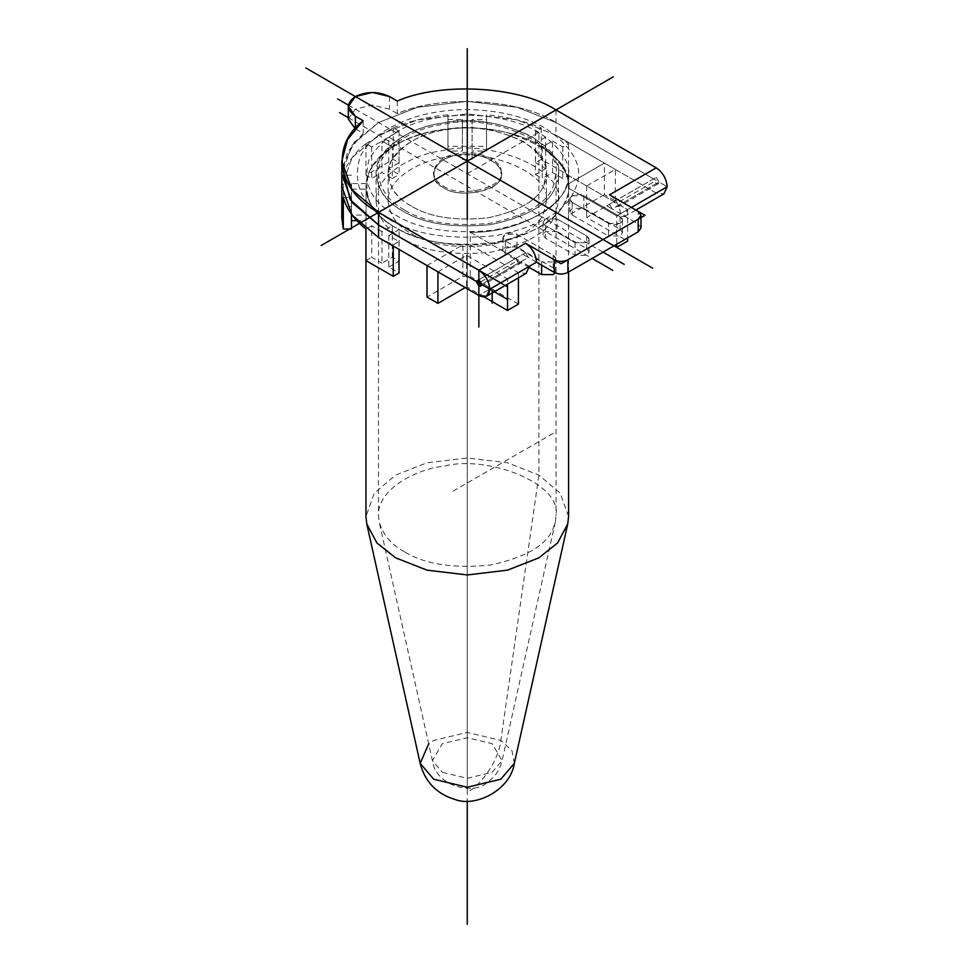 <?xml version="1.0" encoding="UTF-8"?>
<svg xmlns="http://www.w3.org/2000/svg" width="973" height="973" viewBox="0 0 973 973"><rect width="100%" height="100%" fill="white"/><g stroke="black" fill="none" stroke-linecap="round" stroke-linejoin="round"><path stroke-width="0.73" stroke-dasharray="4.87 3.65" d="M606.787 205.85L656.252 177.293L609.524 204.281L612.248 209L606.787 205.85L609.524 204.281M656.252 177.293L658.989 182.024L612.248 209M641 227.913L638.179 223.972L620.433 213.732L631.355 207.431L616.687 215.897L624.398 216.663L627.597 209.596L619.412 204.865L658.989 182.024L667.174 186.755L658.989 182.024L658.186 183.788L656.252 183.593L653.528 178.874L613.951 201.715L616.687 206.446L656.252 183.593M529.348 266.322L521.163 261.591L520.36 263.367L518.427 263.172L481.586 284.444L528.327 257.456L522.866 254.306L476.125 281.294M348.298 118.998L355.364 109.146L372.416 105.072L389.48 109.146L397.276 113.646C440.733 94.369 519.728 98.796 555.96 122.537L517.077 107.285L467.259 101.326L417.441 107.285L378.558 122.537L352.141 144.989L341.815 173.753L347.604 152.019L363.16 133.35L355.109 128.691M397.276 101.046L397.276 113.646C440.733 94.369 519.728 98.796 555.96 122.537L653.528 178.874L555.96 122.537L517.077 107.285L467.259 101.326L417.441 107.285L378.558 122.537L354.306 142.24L342.301 167.441M402.786 210.971C423.596 223.802 452.956 228.351 490.854 224.605C526.928 216.906 548.419 204.488 555.34 187.375L558.441 173.729C564.51 140.562 487.984 111.457 443.664 122.902C412.357 126.405 374.787 148.005 376.077 173.705C377.706 189.881 386.609 202.299 402.786 210.971C380.565 198.966 372.695 182.012 379.178 160.119C392.52 139.297 414.012 126.891 443.664 122.902C472.793 117.794 502.153 122.343 531.732 136.524C556.313 153.6 564.17 170.555 555.34 187.375C548.419 204.488 526.928 216.906 490.854 224.605C452.956 228.351 423.596 223.802 402.786 210.971M557.103 218.925L545.512 218.925C542.375 221.163 542.375 223.389 545.512 225.627L575.067 242.691L586.658 242.691C589.796 240.453 589.796 238.227 586.658 235.989L557.103 218.925L545.512 218.925L543.104 222.27L545.512 225.627L575.067 242.691L586.658 242.691L589.066 239.334L586.658 235.989L557.103 218.925L557.103 231.538L586.658 248.602L589.066 251.946L586.658 255.291L575.067 255.291L545.512 238.227L543.104 234.882L545.512 231.538L557.103 231.538M516.979 234.359L553.223 255.291C556.361 257.529 556.361 259.755 553.223 261.992L541.633 261.992L553.223 261.992L555.632 258.636L553.223 255.291L516.979 234.359L505.376 234.359L502.968 237.704L505.376 241.061L541.633 261.992L505.376 241.061C497.58 236.926 509.816 229.859 516.979 234.359L516.979 246.972L553.223 267.903L555.632 271.248L555.133 272.878M608.49 223.389L620.093 223.389L622.501 220.032L620.093 216.687L583.836 195.755L572.246 195.755L569.837 199.1L572.246 202.457L608.49 223.389L572.246 202.457C564.437 198.322 576.685 191.255 583.836 195.755L620.093 216.687C627.889 220.822 615.654 227.889 608.49 223.389L608.49 235.989L572.246 215.057L569.837 211.713L572.246 208.356L583.836 208.356L620.093 229.287L622.501 232.644L620.093 235.989L608.49 235.989M528.327 257.456L525.59 252.737L522.866 254.306M525.59 252.737L478.862 279.713L515.702 258.441L470.275 232.219L470.275 276.344L462.917 276.308L427.001 297.045M620.433 213.732C619.74 205.729 616.104 199.429 609.524 194.819M443.384 185.965C460.12 199.039 506.544 186.901 501.034 172.172C503.272 159.876 474.933 149.1 458.514 153.345C444.138 155.51 435.795 161.773 433.484 172.16C434.092 178.144 437.388 182.754 443.384 185.965M443.384 187.534C460.12 200.608 506.544 188.47 501.034 173.741C503.272 161.457 474.933 150.681 458.514 154.914C444.138 157.079 435.795 163.355 433.484 173.729C434.092 179.725 437.388 184.323 443.384 187.534C424.569 179.993 435.697 156.021 458.514 154.914C479.239 149.283 509.633 166.833 499.879 178.801C497.969 191.973 456.446 198.395 443.384 187.534M411.311 233.629C429.373 244.758 454.841 248.699 487.741 245.451C519.035 238.774 537.692 227.998 543.688 213.148L546.388 201.314C551.642 172.525 485.247 147.276 446.777 157.2C419.618 160.241 387.011 178.996 388.13 201.289C389.553 215.325 397.276 226.101 411.311 233.629M411.311 206.057C397.276 198.528 389.553 187.74 388.13 173.717C387.011 151.411 419.618 132.669 446.777 129.628C485.247 119.703 551.642 144.953 546.388 173.729L543.688 185.575C537.692 200.426 519.035 211.19 487.741 217.879C454.841 221.126 429.373 217.186 411.311 206.057C392.034 195.622 385.199 180.917 390.83 161.932C402.408 143.858 421.054 133.094 446.777 129.628C472.063 125.201 497.531 129.141 523.206 141.45C544.527 156.276 551.35 170.98 543.688 185.575C537.692 200.426 519.035 211.19 487.741 217.879C454.841 221.126 429.373 217.186 411.311 206.057M402.786 238.555C386.609 229.871 377.706 217.453 376.077 201.289C374.787 175.59 412.357 153.977 443.664 150.474C487.984 139.042 564.51 168.134 558.441 201.302L555.34 214.948C548.419 232.073 526.928 244.478 490.854 252.177C452.956 255.923 423.596 251.375 402.786 238.555M529.3 267.478L505.376 253.661L502.968 250.316L505.376 246.972L516.979 246.972M363.16 120.737L363.16 133.35M555.96 109.937L555.96 135.15L517.077 119.886L467.259 113.938L417.441 119.886L378.558 135.15L352.141 157.59L341.815 186.342L352.141 157.59L378.558 135.15L417.441 119.886L467.259 113.938L517.077 119.886L555.96 135.15L604.403 163.111L568.487 183.848C567.162 169.801 558.417 157.529 542.229 147.008L552.542 141.049L552.542 172.574L542.229 178.521L542.229 147.008L552.542 141.049L562.783 146.959L568.548 143.639L555.96 135.15L656.252 193.055L616.687 215.897L627.597 209.596L586.658 185.965L615.313 169.411L656.252 193.055L663.975 193.822M552.542 141.049L562.783 146.959L568.548 143.639L555.96 135.15L656.252 193.055L627.597 209.596L586.658 185.965L615.313 169.411L615.313 200.937L586.658 217.478L627.597 241.109M615.313 169.411L604.403 163.111L604.403 194.624L615.313 200.937M518.427 263.172L515.702 258.441M555.96 135.15L656.252 193.055L616.687 215.897L568.536 188.105C571.029 216.03 518.658 246.266 470.275 244.819L518.427 272.622L526.15 273.389M437.923 271.832L466.578 255.291L507.517 278.923L518.427 272.622L518.427 277.84M518.427 304.135L470.275 276.344M619.412 204.865L618.609 206.641L616.687 206.446M656.252 193.055L616.687 215.897L616.687 244.259M627.597 209.596L627.597 237.959M481.586 284.444L521.163 261.591M462.917 276.308L462.917 244.795L427.001 265.532M465.216 287.594L466.578 286.804L484.14 296.947M518.427 272.622L478.862 295.476L507.517 278.923L507.517 284.152M466.578 255.291L466.578 286.804M462.917 244.795C438.592 244.041 417.32 238.981 399.112 229.64L399.112 249.429M378.558 237.57L393.262 244.831L399.027 241.511L388.799 235.6L399.112 229.64M568.487 183.848L568.487 215.361L604.403 194.624M586.658 185.965L586.658 217.478M613.951 245.841L568.536 219.618L568.536 175.493L613.951 201.715M568.487 215.361L568.536 219.618M472.087 119.509L472.087 159.438L472.087 119.509L486.561 119.509L486.561 114.802C506.592 116.638 524.824 121.005 541.256 127.877L535.491 131.209L535.491 162.722L541.256 159.39L568.548 175.152L562.783 178.473L552.542 172.574M541.256 127.877L541.256 159.39M535.491 131.209L545.719 137.12L545.719 168.633L535.491 162.722M545.719 137.12L535.405 143.067L535.405 174.581L545.719 168.633M562.783 146.959L562.783 178.473M568.548 143.639L568.548 175.152M535.405 174.581L542.229 178.521M366.055 183.569L351.472 183.569L351.472 215.082L366.055 215.082L366.055 183.569C367.478 169.63 376.223 157.444 392.289 147.008L399.112 143.067L388.799 137.12L388.799 168.633L399.112 174.581L399.112 143.067L388.799 137.12L399.027 131.209L393.262 127.877C409.694 121.005 427.925 116.638 447.957 114.802L447.957 151.022L447.957 146.315L486.561 146.315L486.561 151.022L472.087 151.022M447.957 114.802L447.957 146.315M447.957 119.509L462.43 119.509L462.43 151.022L447.957 151.022M462.43 119.509L462.43 151.022M486.561 119.509L486.561 151.022M486.561 114.802L486.561 146.315M462.43 159.438L472.087 159.438M399.112 143.067C417.186 133.8 438.288 128.752 462.43 127.925M472.087 127.925C496.23 128.752 517.332 133.8 535.405 143.067M393.262 244.831L393.262 246.06M399.027 241.511L399.027 249.38M388.799 235.6L388.799 267.113L399.027 273.024M392.289 257.213L392.289 225.7L381.975 231.659L381.975 263.172L392.289 257.213L399.112 261.153L388.799 267.113M381.975 231.659L371.735 225.748L371.735 257.261L381.975 263.172M371.735 225.748L365.97 229.081L366.055 215.082M365.97 260.594L371.735 257.261M343.311 197.495L351.472 197.495L351.472 214.206M351.472 197.495L351.472 229.008M351.472 189.139L366.055 189.139L366.055 220.652L356.775 220.652M351.472 183.569L351.472 215.082M351.472 175.213L343.311 175.213L343.311 206.726L351.472 206.726M366.055 220.652L365.945 217.867M341.815 217.867L343.311 206.726M343.311 175.213C346.51 163.646 354.063 153.114 365.97 143.639L371.735 146.959L381.975 141.049L392.289 147.008L392.289 178.521L381.975 172.574L371.735 178.473L365.97 175.152L393.262 159.39L399.027 162.722L388.799 168.633M392.289 225.7C376.223 215.264 367.478 203.077 366.055 189.139M365.97 143.639L393.262 127.877L399.027 131.209L371.735 146.959L365.97 143.639L365.97 175.152M371.735 146.959L371.735 178.473M392.289 147.008L381.975 141.049L381.975 172.574M399.027 131.209L399.027 162.722M393.262 127.877L393.262 159.39M392.289 178.521L399.112 174.581M568.573 516.468L560.241 493.238L538.896 475.104L507.505 462.783L467.259 457.979L427.013 462.783L395.622 475.104L374.277 493.238L365.945 516.468M480.784 281.756L518.427 260.022L470.275 232.219C518.658 233.666 571.029 203.43 568.536 175.493L616.687 203.296L656.252 180.443L555.96 122.537M442.411 772.355L467.259 778.291L492.107 772.355L502.104 760.594L492.107 743.664L467.259 737.729L442.411 743.664L432.413 760.594L442.411 772.355M404.488 551.788C391.462 544.734 383.034 534.822 379.202 522.051L378.485 515.508C377.232 490.489 413.805 469.46 444.284 466.043C487.437 454.914 561.932 483.24 556.033 515.532L555.303 522.112L553.005 528.813C546.279 545.476 525.347 557.565 490.234 565.058C453.333 568.706 424.751 564.279 404.488 551.788M404.488 209.986C388.75 201.545 380.078 189.455 378.485 173.705C377.232 148.687 413.805 127.658 444.284 124.24C487.437 113.111 561.932 141.438 556.033 173.729L553.005 187.011C546.279 203.685 525.347 215.763 490.234 223.255C453.333 226.904 424.751 222.476 404.488 209.986M514.352 763.331L511.92 750.511L500.827 740.441L467.259 732.414L433.69 740.441L428.679 743.859M388.799 219.047C361.749 204.427 352.177 183.8 360.071 157.164C370.895 132.583 407.869 115.969 438.543 111.871C468.645 106.568 515.058 110.277 545.719 128.448C575.627 149.234 585.199 169.861 574.447 190.331C566.031 211.165 539.881 226.259 495.975 235.636C449.842 240.185 414.121 234.663 388.799 219.047M536.512 262.187L525.59 255.887M609.524 207.431L638.179 223.972L638.179 211.372M467.259 191.669L467.259 193.25M467.259 219.436L467.259 801.071M553.223 433.35L452.931 491.256M467.259 173.753L538.896 132.389L538.896 475.104L500.827 740.441C499.125 758.709 482.292 784.676 467.259 792.217L467.259 173.753M395.622 215.106C418.743 229.36 451.363 234.408 493.481 230.248C533.557 221.698 557.444 207.906 565.118 188.884C574.946 170.202 566.201 151.362 538.896 132.389C510.91 115.799 468.524 112.406 441.037 117.247C408.088 121.686 384.213 135.466 369.399 158.611C362.187 182.924 370.932 201.764 395.622 215.106M603.041 252.141L348.395 105.12M470.275 232.219C518.658 233.666 571.029 203.43 568.536 175.493M348.298 117.672L592.119 258.441M470.275 244.819C439.966 246.266 392.715 235.101 374.24 209.548C354.695 184.25 373.012 156.75 395.622 144.989C415.982 131.951 463.622 121.37 507.42 132.656C551.168 147.714 571.54 166.201 568.536 188.105L616.687 215.897L568.536 188.105C568.937 172.452 560.168 158.745 542.229 147.008M395.622 227.718C370.932 214.364 362.187 195.537 369.399 171.212C384.213 148.078 408.088 134.286 441.037 129.859C468.524 125.018 510.91 128.4 538.896 144.989C566.201 163.975 574.946 182.802 565.118 201.496C557.444 220.518 533.557 234.298 493.481 242.861C451.363 247.02 418.743 241.973 395.622 227.718C370.932 214.364 362.187 195.537 369.399 171.212C384.213 148.078 408.088 134.286 441.037 129.859C468.524 125.018 510.91 128.4 538.896 144.989C566.201 163.975 574.946 182.802 565.118 201.496C557.444 220.518 533.557 234.298 493.481 242.861C451.363 247.02 418.743 241.973 395.622 227.718M616.687 215.897L568.536 188.105L568.548 184.955L567.563 184.383L604.403 163.111M586.658 235.989L586.658 248.602M545.512 225.627L545.512 238.227M575.067 242.691L575.067 255.291M541.633 261.992L541.633 265.142M553.223 255.291L553.223 267.903M505.376 241.061L505.376 253.661M620.093 216.687L620.093 229.287M583.836 195.755L583.836 208.356M572.246 202.457L572.246 215.057M389.48 96.546L389.48 109.146M501.034 172.172L501.034 173.753M433.484 172.172L433.484 173.753M546.388 201.326L546.388 173.753M388.13 201.326L388.13 173.753M376.077 201.326L376.077 173.753M558.441 201.326L558.441 173.753M543.104 222.27L543.104 234.882M589.066 239.334L589.066 251.946M555.632 258.636L555.632 271.248M502.968 237.704L502.968 250.316M622.501 220.032L622.501 232.644M569.837 199.1L569.837 211.713M624.398 216.663L635.88 210.046M658.186 183.788L618.609 206.641M480.784 286.208L520.36 263.367M568.573 272.039L568.573 217.867M555.303 522.1L502.104 760.594C500.049 769.679 495.014 777.013 486.974 782.584C474.897 794.99 435.916 787.412 432.413 760.594L379.215 522.1M378.485 173.753L378.485 515.556M556.033 173.753L556.033 515.556"/><path stroke-width="1.46" d="M635.88 210.046L663.975 193.822L667.174 186.755L631.355 207.431L667.174 186.755C666.481 178.752 662.844 172.44 656.252 167.843L555.96 109.937C519.728 86.183 440.733 81.756 397.276 101.046L389.48 96.546L372.416 92.459L355.364 96.546L348.298 106.385L355.364 116.237L363.16 120.737L347.604 139.407L341.815 161.141L351.946 189.65L378.558 212.357L478.862 270.263L378.558 212.357C337.424 191.438 329.762 145.828 363.16 120.737L355.364 116.237C346.157 109.669 346.157 103.102 355.364 96.546C366.736 91.231 378.108 91.231 389.48 96.546L397.276 101.046C440.733 81.756 519.728 86.183 555.96 109.937L656.252 167.843L609.524 194.819L645.002 215.313L561.08 263.756L525.59 243.274C532.182 247.884 535.819 254.184 536.512 262.187L554.257 272.428C558.806 274.556 563.355 274.556 567.904 272.428L567.904 259.827C563.355 261.944 558.806 261.944 554.257 259.827L554.257 272.428L536.512 262.187L489.772 289.163C489.078 281.161 485.442 274.86 478.862 270.263L478.862 295.476L486.573 296.242L489.772 289.163L529.348 266.322L526.15 273.389L486.573 296.242M638.179 231.854L641 227.913L641 215.313L638.179 219.253L638.179 231.854L567.904 272.428L638.179 231.854M342.301 167.441L350.146 199.696L378.558 224.958L378.558 212.357L478.862 270.263L525.59 243.274L478.862 270.263L478.862 279.713L481.586 284.444L489.772 289.163L481.586 284.444L480.784 286.208L478.862 286.013L481.586 284.444L478.862 279.713L476.125 281.294L378.558 224.958L351.946 202.25L341.815 173.753L352.141 202.518L378.558 224.958L476.125 281.294L478.862 286.013L481.586 284.444L489.772 289.163C489.078 281.161 485.442 274.86 478.862 270.263L507.517 286.804M355.109 128.691L348.298 118.998L348.298 106.385M641 215.313L638.179 211.372L609.524 194.819L656.252 167.843M555.133 272.878L553.223 274.593L541.633 274.593L529.3 267.478M525.59 243.274L554.257 259.827M567.904 259.827L638.179 219.253M478.862 286.013L478.862 295.476C485.442 298.468 489.078 296.376 489.772 289.163L481.586 284.444L478.862 279.713L476.125 281.294M518.427 277.84L518.427 304.135L507.517 310.448L484.14 296.947M616.687 244.259L616.687 247.41L613.951 245.841M627.597 237.959L627.597 241.109L616.687 247.41M437.923 303.357L437.923 271.832L478.862 295.476L378.558 237.57L427.001 265.532L427.001 297.045L437.923 303.357L465.216 287.594M507.517 284.152L507.517 310.448M393.262 246.06L393.262 276.344L365.97 260.594L365.97 229.081C354.063 219.594 346.51 209.061 343.311 197.495L343.311 229.008L341.815 217.867L341.815 161.141M399.027 249.38L399.027 273.024L393.262 276.344M399.112 249.429L399.027 261.202M351.472 214.206L351.472 229.008L343.311 229.008M356.775 220.652L351.472 220.652M365.945 229.056L365.945 516.468L366.772 523.936L376.904 542.934L395.622 557.833L427.013 570.154L467.259 574.958L507.505 570.154L538.896 557.833L557.614 542.934L567.745 523.936L568.573 516.468L568.573 272.039M428.679 743.859L420.166 763.331L433.69 779.215L467.259 787.242L500.827 779.215L514.352 763.331C510.363 790.21 475.42 807.456 455.303 799.563C436.743 794.004 425.031 781.927 420.166 763.331L366.772 523.936M305.826 67.94L652.567 268.134L305.826 67.94M613.294 76.831L321.236 245.451M507.517 299.416L478.862 282.863L478.862 326.989M481.586 284.444L489.772 289.163C489.078 281.161 485.442 274.86 478.862 270.263L478.862 282.863L378.558 224.958L378.558 237.57L352.129 215.118L341.815 186.342L352.129 215.118L378.558 237.57M455.911 269.618L492.168 290.55L492.168 303.15M467.259 48.65L467.259 191.669M467.259 193.25L467.259 219.436M467.259 801.071L467.259 924.35M624.192 264.352L603.041 252.141M348.395 105.12L337.619 98.905M480.784 281.756L478.862 282.863M339.528 112.613L348.298 117.672M592.119 258.441L612.722 270.336M541.633 265.142L541.633 274.593M355.364 116.237L355.364 128.837M567.745 523.936L514.352 763.331"/></g></svg>
